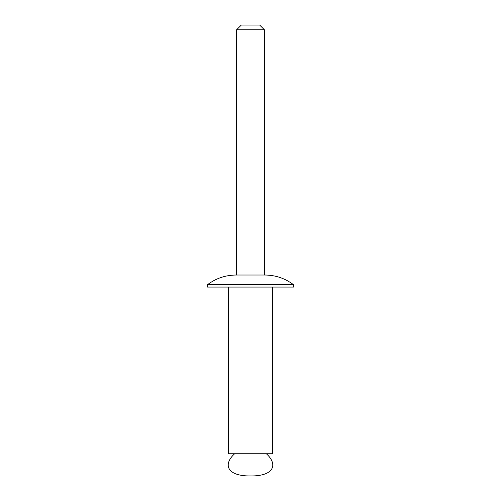 <?xml version="1.0" encoding="UTF-8"?>
<svg xmlns="http://www.w3.org/2000/svg" width="501" height="501" viewBox="0 0 501 501"><rect width="100%" height="100%" fill="white"/><g stroke="black" fill="none" stroke-linecap="round" stroke-linejoin="round"><path stroke-width="0.75" d="M266.357 453.731C278.287 464.533 273.953 476.238 250.5 475.95C227.047 476.238 222.713 464.533 234.643 453.731M236.61 29.753L241.313 25.05L259.687 25.05L264.39 29.753L236.61 29.753L236.61 275.03M293.555 284.718L293.555 287.073L207.445 287.073L207.445 284.718L293.555 284.718C285.088 278.356 275.556 275.124 264.96 275.03L264.39 275.036M228.281 287.073L228.281 453.731L272.719 453.731L272.719 287.073M264.39 275.03L264.39 29.753M207.445 284.718C215.912 278.356 225.444 275.124 236.04 275.03L264.96 275.03M236.61 275.036L236.04 275.03"/></g></svg>

